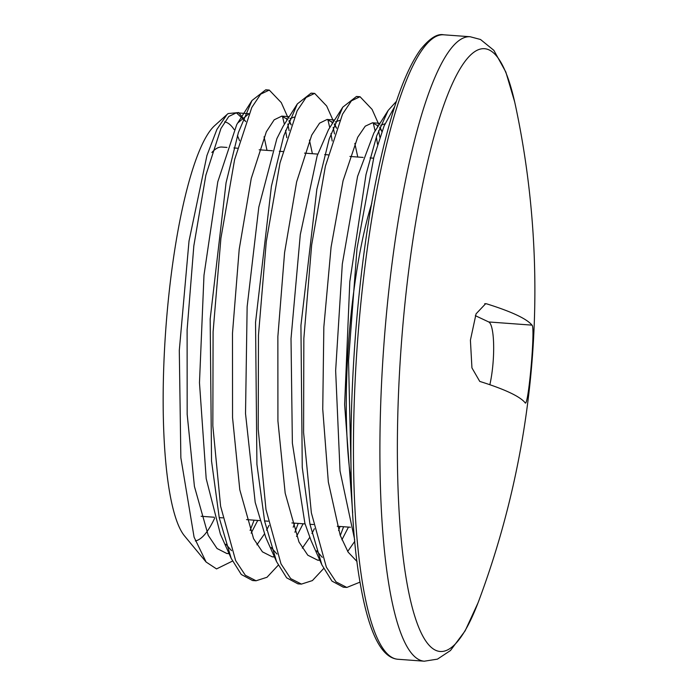 <?xml version="1.0" encoding="UTF-8"?>
<svg xmlns="http://www.w3.org/2000/svg" width="696" height="696" viewBox="0 0 696 696"><rect width="100%" height="100%" fill="white"/><g stroke="black" fill="none" stroke-linecap="round" stroke-linejoin="round"><path stroke-width="1.04" d="M245.766 121.556L238.693 112.561L228.14 113.552L227.009 114.492L216.882 129.465L206.938 155.504L189.016 241.016L179.298 350.392L180.856 457.742L194.08 537.147L206.112 562.029L216.543 568.919L232.455 561.098M250.099 530.439L254.11 520.173M224.617 121.887A210.218 42.621 -85.8 0 1 227 122.653A210.218 42.621 -85.8 0 1 234.1 129.534M237.423 135.633A210.218 42.621 -85.8 0 1 239.537 140.714M214.629 518.242A210.218 42.621 -85.8 0 1 195.341 540.94M206.103 562.029L184.51 535.903A210.218 42.621 -85.8 0 1 165.857 328.321A210.218 42.621 -85.8 0 1 214.62 125.68L226.505 114.971M289.11 130.604L287.805 124.071M286.943 120.278L286.465 118.329M288.24 118.242L281.262 102.582L269.274 90.08L260.678 94.16L251.778 107.489L234.63 159.514L220.902 238.284L213.098 331.783L212.837 425.839L220.597 506.175L235.622 560.585L245.323 575.253L256.067 580.777L267.003 577.271L278.235 565.222M294.913 532.231L298.219 523.409M334.489 133.91L333.193 127.385M332.331 123.61L331.861 121.687M333.619 121.591L326.676 106.018L314.653 93.386L306.057 97.51L297.149 110.812L280.018 162.873L266.281 241.616L258.477 335.115L258.216 429.18L265.976 509.515L281.01 563.89L290.702 578.62L301.446 584.092L312.391 580.586L323.623 568.554M340.283 535.563L343.598 526.742M379.868 137.277L378.572 130.744M377.71 126.924L377.249 125.054M378.998 124.897L372.09 109.394L360.032 96.718L351.436 100.816L342.528 114.17L325.397 166.196L311.66 244.931L303.848 338.447L303.595 432.512L311.356 512.83L326.389 567.214L336.081 581.934L346.825 587.45L360.032 582.134M394.736 106.444L384.105 125.924L373.848 157.287L356.996 248.568L348.548 360.676L351.054 469.495M245.766 121.574L236.379 112.813L228.81 116.467L220.963 128.473L205.868 175.192L193.827 245.897L187.111 329.878L187.172 414.329L194.428 486.452L208.2 535.32L217.056 548.518L226.844 553.511L229.01 553.477M251.152 533.145L257.72 520.434M291.137 124.889L288.927 121.156M287.518 119.381L281.758 116.145L274.18 119.816L266.342 131.788L251.239 178.515L239.206 249.255L232.49 333.21L232.551 417.661L239.798 489.801L253.579 538.669L262.435 551.85L272.223 556.817L274.398 556.791M296.531 536.451L303.099 523.766M336.507 128.229L334.298 124.506M332.897 122.731L327.137 119.442L319.568 123.166L311.721 135.12L296.626 181.874L284.586 252.587L277.869 336.533L277.921 421.002L285.177 493.142L298.967 541.975L307.806 555.208L317.602 560.132L319.76 560.106M341.91 539.792L348.47 527.098M381.904 131.561L379.685 127.855M378.259 126.063L372.517 122.783L365.235 126.185L357.683 137.303L343.058 180.769L331.079 247.106L323.84 326.998L322.744 409.152L328.329 481.997L340.196 535.302L348.113 552.111L357.048 561.55M286.813 137.686L285.569 130.335M284.377 124.323L282.445 116.223M267.525 90.167L265.733 89.819L251.987 100.511L238.389 132.527L226.052 182.822L210.175 319.046L211.532 460.978L219.275 517.946L231.194 558.383L241.277 574.487L252.526 580.516L254.345 580.534M293.199 527.203L294.678 523.148M332.192 141.01L330.948 133.649M329.765 127.655L327.833 119.529M312.895 93.473L311.112 93.116L297.34 103.913L283.75 135.903L271.414 186.215L255.545 322.405L256.911 464.284L264.645 521.269L276.564 561.663L286.648 577.837L297.905 583.831L299.671 583.848M338.569 530.543L340.057 526.481M377.563 144.359L376.327 137.016M375.135 130.978L373.221 122.879M358.205 96.805L356.491 96.466L342.78 107.158L329.182 139.035L316.837 189.321L300.933 325.441L302.255 467.364L309.981 524.375L321.883 564.865L331.992 581.117L343.285 587.189L345.016 587.198M396.407 101.346L388.185 110.42L376.727 135.851L366 174.6L349.81 281.645L344.624 404.646L352.672 512.7M515.458 105.461A888.087 888.087 0 0 1 479.161 599.83L479.161 599.839A302.203 61.265 -85.8 0 1 397.581 424.925A302.203 61.265 -85.8 0 1 489.14 49.947A302.203 61.265 -85.8 0 1 515.449 105.453L515.449 105.453M525.071 402.706A887.235 67.251 -174.9 0 0 479.753 381.417L471.94 367.897L470.409 340.179L476.064 313.844L485.686 303.665L486.678 303.848A887.235 67.251 5.1 0 1 531.996 325.136C535.607 326.737 528.229 409.405 525.071 402.706L525.289 402.827M354.69 539.757L340.022 470.983L335.646 370.655L342.31 264.019L357.57 176.436L373.891 132.927L388.185 110.42M380.729 125.263L385.019 123.766M354.829 541.244L347.695 551.458M322.3 557.339L316.628 550.814M321.883 564.865L311.042 540.531L304.892 523.288L292.372 443.152L291.015 338.665L300.289 234.683L317.132 155.939L328.495 129.656L342.78 107.158M335.35 121.922L339.639 120.408M354.829 143.411L357.761 157.026M314.375 528.742L311.939 533.475M309.72 537.425L302.308 548.143M276.938 554.033L271.292 547.569M276.564 561.663L265.715 537.312L255.197 502.355L245.523 413.598L247.141 306.719L258.808 207.147L276.895 138.582L283.063 126.402L297.34 103.913M289.945 118.633L294.251 117.076M309.442 140.07L312.391 153.703M268.995 525.437L266.559 530.152M264.35 534.084L256.92 544.803M231.533 550.649L225.913 544.246M231.194 558.383L220.354 534.041L206.19 478.63L199.474 382.739L203.98 275.285L217.778 181.83L236.736 124.593L237.701 123.018L248.872 113.77M264.062 136.773L267.003 150.371M475.342 315.671L488.74 321.961A39.054 7.917 -85.8 0 1 493.647 345.303A39.054 7.917 -85.8 0 1 489.845 384.723M211.871 152.511A184.875 37.48 -85.8 0 1 221.894 147.056L226.992 147.43M397.86 659.26A313.07 63.467 -85.8 0 1 357.474 342.38A313.07 63.467 -85.8 0 1 443.691 34.8C437.297 33.443 429.597 38.341 420.584 49.494C405.759 70.087 392.309 107.254 380.216 161.002C351.236 286.639 341.962 485.382 360.528 585.014C364.225 606.199 368.81 623.016 374.291 635.483C380.93 650.551 388.786 658.477 397.86 659.26L424.299 661.2A313.07 63.467 94.2 0 1 383.922 344.32A313.07 63.467 94.2 0 1 470.139 36.74L443.691 34.8M486.678 303.848L484.72 303.708M488.74 321.961L531.996 325.136M351.35 482.276A184.875 37.48 -85.8 0 1 371.847 203.093M289.214 120.434L291.163 124.81M334.593 123.775L336.542 128.151M379.981 127.107L381.93 131.483M252.526 580.525L256.067 580.777M297.905 583.848L301.446 584.109M343.285 587.18L346.399 587.415M265.733 89.81L269.274 90.062M311.112 93.133L314.209 93.368M356.491 96.466L359.667 96.701M514.701 102.007L505.835 72.036L493.829 50.312L480.51 39.489L470.139 36.74M477.995 602.919L465.119 630.88L450.46 650.543L437.453 659.138L424.299 661.2M237.701 123.018L251.987 100.511M379.981 123.34L372.517 122.792M334.619 120.008L327.137 119.46M289.231 116.676L281.758 116.128M248.898 113.718L236.379 112.796M319.856 560.315L317.602 560.149M274.485 556.991L272.223 556.817M229.088 553.659L226.844 553.494M373.604 158.192L370.063 157.931M363.129 157.426L349.923 156.452M328.234 154.86L324.693 154.599M317.741 154.094L304.552 153.129M282.854 151.537L279.314 151.276M272.371 150.762L259.182 149.797M237.475 148.204L233.934 147.944M350.462 527.237L337.255 526.272M313.505 524.532L309.964 524.271M305.074 523.914L291.894 522.94M268.117 521.2L264.576 520.939M259.704 520.582L246.515 519.607M222.746 517.867L219.205 517.606M214.333 517.25L201.127 516.275"/></g></svg>
